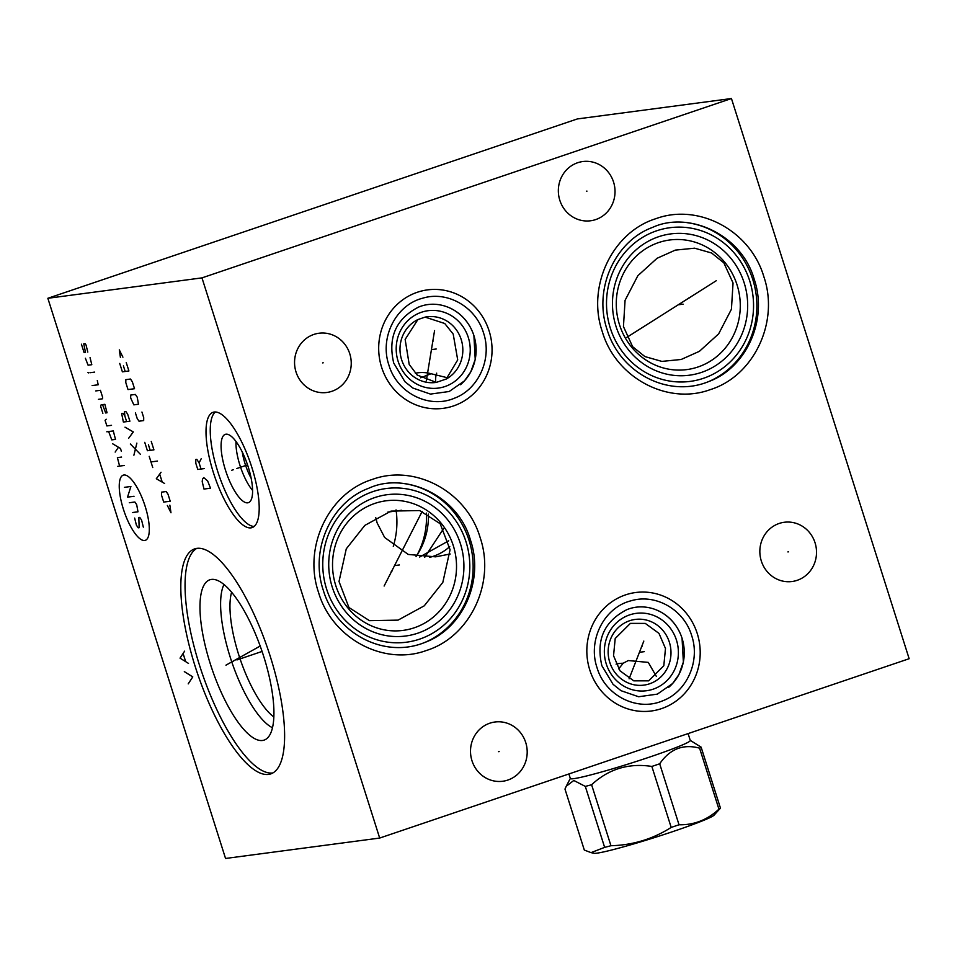 <?xml version="1.0" encoding="UTF-8"?>
<svg xmlns="http://www.w3.org/2000/svg" width="957" height="957" viewBox="0 0 957 957"><rect width="100%" height="100%" fill="white"/><g stroke="black" fill="none" stroke-linecap="round" stroke-linejoin="round"><path stroke-width="1.44" d="M731.447 98.535L909.15 658.715L379.678 838.057L201.975 277.877L731.447 98.535L577.322 118.943L47.85 298.285L225.553 858.465L379.678 838.057M779.165 523.455A29.882 28.315 -97.5 0 1 784.262 522.271A29.882 28.315 -97.5 0 1 815.771 545.454A29.882 28.315 -97.5 0 1 797.205 580.313A29.882 28.315 -97.5 0 1 792.109 581.509A29.882 28.315 -97.5 0 1 760.6 558.326A29.882 28.315 -97.5 0 1 779.165 523.455M577.669 162.726A29.882 28.315 -97.5 0 1 582.765 161.542A29.882 28.315 -97.5 0 1 614.274 184.713A29.882 28.315 -97.5 0 1 595.697 219.584A29.882 28.315 -97.5 0 1 590.601 220.768A29.882 28.315 -97.5 0 1 559.091 197.597A29.882 28.315 -97.5 0 1 577.669 162.726M313.884 334.424A29.882 28.315 -97.5 0 1 318.98 333.239A29.882 28.315 -97.5 0 1 350.489 356.423A29.882 28.315 -97.5 0 1 331.923 391.281A29.882 28.315 -97.5 0 1 326.827 392.478A29.882 28.315 -97.5 0 1 295.306 369.294A29.882 28.315 -97.5 0 1 313.884 334.424M489.828 723.193A29.882 28.315 -97.5 0 1 494.936 722.009A29.882 28.315 -97.5 0 1 526.446 745.192A29.882 28.315 -97.5 0 1 507.868 780.051A29.882 28.315 -97.5 0 1 502.772 781.247A29.882 28.315 -97.5 0 1 471.263 758.064A29.882 28.315 -97.5 0 1 489.828 723.193M417.336 292.256A59.753 56.63 -97.5 0 1 427.528 289.875A59.753 56.63 -97.5 0 1 490.546 336.23A59.753 56.63 -97.5 0 1 453.403 405.971A59.753 56.63 -97.5 0 1 443.211 408.34A59.753 56.63 -97.5 0 1 380.192 361.985A59.753 56.63 -97.5 0 1 417.336 292.256M625.483 594.895A59.753 56.63 -97.5 0 1 635.675 592.515A59.753 56.63 -97.5 0 1 698.694 638.881A59.753 56.63 -97.5 0 1 661.55 708.611A59.753 56.63 -97.5 0 1 651.358 710.991A59.753 56.63 -97.5 0 1 588.34 664.625A59.753 56.63 -97.5 0 1 625.483 594.895M201.975 277.877L47.85 298.285M214.236 412.036A60.853 19.08 71.3 0 1 251.272 465.616A60.853 19.08 71.3 0 1 252.122 527.594A60.853 19.08 71.3 0 1 250.973 527.857A60.853 19.08 71.3 0 1 213.937 474.289A60.853 19.08 71.3 0 1 213.076 412.311A60.853 19.08 71.3 0 1 214.236 412.036M196.867 548.373A118.776 37.239 71.3 0 1 269.144 652.925A118.776 37.239 71.3 0 1 270.819 773.878A118.776 37.239 71.3 0 1 268.57 774.404A118.776 37.239 71.3 0 1 196.281 669.852A118.776 37.239 71.3 0 1 194.618 548.899A118.776 37.239 71.3 0 1 196.867 548.373M630.4 623.378L645.281 623.402L658.99 633.402L665.486 648.499L663.811 665.749L648.631 680.858L633.749 680.834L620.04 670.833L613.545 655.736L615.207 638.486L630.4 623.378M656.37 676.432L648.272 662.388L628.259 660.557L623.163 663.249L618.653 668.895M629.562 620.758A33.124 31.39 82.5 0 0 609.776 662.376A33.124 31.39 82.5 0 0 649.564 683.8A33.124 31.39 -97.5 0 0 669.362 642.183A33.124 31.39 -97.5 0 0 629.562 620.758M396.042 509.89A79.479 75.328 -97.5 0 1 393.279 546.291M426.379 513.06A76.022 72.05 -97.5 0 1 417.073 554.988M428.413 514.088A68.952 65.351 -97.5 0 1 416.068 556.495M424.633 557.417L443.617 528.539M449.778 546.579A50.625 47.982 -97.5 0 1 429.526 557.381M375.754 517.641L377.118 522.905L384.642 537.475L408.28 554.45L435.614 556.842L450.185 554.007M348.934 607.516L339.017 581.497L346.278 548.828L364.844 525.381L391.03 511.098L419.633 510.56L440.16 523.706L450.077 549.713L442.828 582.382L424.25 605.829L398.064 620.124L369.462 620.662L348.934 607.516M374.797 503.418A65.351 61.942 82.5 0 0 335.751 585.517A65.351 61.942 82.5 0 0 414.261 627.792A65.351 61.942 -97.5 0 0 453.307 545.693A65.351 61.942 -97.5 0 0 374.797 503.418M403.782 483.536A82.864 78.534 -97.5 0 1 472.387 555.299A82.864 78.534 -97.5 0 1 424.824 642.434M231.606 592.227A72.194 22.633 -108.7 0 0 240.075 658.894A72.194 22.633 -108.7 0 0 273.858 716.984M223.974 584.512A79.18 24.822 -108.7 0 0 231.702 661.73A79.18 24.822 -108.7 0 0 272.494 727.751M211.401 579.428A84.623 26.533 71.3 0 1 212.131 579.356A84.623 26.533 71.3 0 1 262.074 651.442A84.623 26.533 71.3 0 1 266.213 739.043A84.623 26.533 71.3 0 1 262.493 740.479A84.623 26.533 -108.7 0 1 210.193 663.5A84.623 26.533 -108.7 0 1 211.401 579.428M196.795 548.385A118.776 37.239 -108.7 0 0 201.652 671.802A118.776 37.239 -108.7 0 0 272.805 772.969A118.776 37.239 71.3 0 0 272.865 772.957M215.325 411.988A60.853 19.08 -108.7 0 0 218.77 474.636A60.853 19.08 -108.7 0 0 254.107 526.47M225.948 434.203A36.055 11.305 71.3 0 1 226.043 434.191A36.055 11.305 71.3 0 1 247.54 464.887A36.055 11.305 71.3 0 1 249.131 502.329A36.055 11.305 71.3 0 1 247.719 502.82A36.055 11.305 -108.7 0 1 225.433 470.019A36.055 11.305 -108.7 0 1 225.948 434.203M236.02 441.512A32.873 10.3 -108.7 0 0 252.6 490.451M242.265 452.015A28.626 8.972 -108.7 0 0 251.177 478.309M420.637 377.788L431.069 373.732L447.864 377.859M436.715 373.146A27.597 8.649 -108.7 0 0 435.734 382.429M425.123 317.114L417.862 319.578A33.124 31.39 82.5 0 0 401.402 359.007A33.124 31.39 82.5 0 0 436.308 382.393L446.237 379.032L457.709 359.916L453.199 334.077L444.73 323.49L425.123 317.114A33.124 31.39 -97.5 0 1 460.975 338.838A33.124 31.39 -97.5 0 1 446.237 379.032M436.308 382.393L417.216 375.06L409.189 364.39L405.146 339.436L417.862 319.578M723.863 262.888L733.05 283.009L731.423 309.243L718.659 333.861L699.435 351.303L681.181 359.473L661.873 361.399L644.898 356.578L632.637 346.697L623.45 326.576L625.077 300.342L637.841 275.724L657.064 258.282L675.319 250.112L694.626 248.186L711.601 253.007L723.863 262.888M658.548 242.6A65.351 61.942 82.5 0 0 619.49 324.698A65.351 61.942 82.5 0 0 698 366.986A65.351 61.942 -97.5 0 0 737.057 284.887A65.351 61.942 -97.5 0 0 658.548 242.6M687.521 222.73A82.864 78.534 -97.5 0 1 756.126 294.481A82.864 78.534 -97.5 0 1 708.563 381.628M568.901 773.962L570.348 778.531A62.923 3.696 162.4 0 0 650.21 756.867A62.923 3.696 -17.6 0 0 690.284 740.479L688.107 733.588M690.26 740.383L701.122 747.154A71.966 4.223 -17.6 0 1 699.591 748.171C683.226 743.721 669.924 748.924 659.684 763.782A71.966 4.223 -17.6 0 1 655.808 765.11A71.966 4.223 162.4 0 1 651.849 766.437C628.701 762.885 608.628 768.985 591.605 784.752A71.966 4.223 162.4 0 1 585.301 786.391L573.805 780.469L566.233 786.259L564.977 789.082L584.32 850.067L591.031 852.627L604.645 847.376A71.966 4.223 162.4 0 0 610.949 845.725C632.78 845.151 652.865 839.05 671.192 827.422L651.849 766.437M591.605 784.752L610.949 845.725M659.684 763.782L679.027 824.767A71.966 4.223 162.4 0 1 675.152 826.082A71.966 4.223 162.4 0 1 671.192 827.422M591.031 852.627L594.01 853.273A63.282 3.708 162.4 0 0 673.919 831.226A63.282 3.708 162.4 0 0 714.03 815.197L720.465 808.139A71.966 4.223 162.4 0 1 718.934 809.155C707.39 819.886 694.088 825.09 679.027 824.767M701.122 747.154L720.465 808.139M699.591 748.171L718.934 809.155M585.301 786.391L604.645 847.376M387.86 512.091L401.545 510.284M233.472 469.66L231.738 470.246L233.472 469.66M236.834 468.511L247.54 464.887M203.997 489.063L210.504 488.19L207.633 480.916L203.745 477.603L202.513 479.038L202.202 481.634L203.997 489.063M201.03 469.026L199.092 462.889L196.831 459.36L195.754 459.504L195.826 463.32L197.776 469.456L204.284 468.595M199.092 462.889L201.173 458.786M233.58 661.096L231.845 661.682M236.953 659.947L262.074 651.442M188.206 683.884L192.776 676.886L184.318 671.623M184.617 651.155L180.048 658.141L188.505 663.416M185.55 661.251L183.218 653.894M225.96 665.163L260.184 646.047M419.633 557.034L448.701 540.801M123.393 509.184A34.404 10.79 -108.7 0 0 144.663 540.49A34.404 10.79 -108.7 0 0 145.153 506.301A34.404 10.79 -108.7 0 0 123.884 475.007A34.404 10.79 -108.7 0 0 123.393 509.184M134.65 518.084L136.396 525.154L138.215 527.821L139.148 527.702L138.837 517.534L139.758 517.402L141.588 520.082L143.335 527.151M129.291 502.748L134.877 502.006L136.695 504.686L137.987 511.804L132.401 512.545M134.028 496.276L127.52 497.138L130.918 486.479L124.41 487.34M124.254 465.473L117.747 466.334M121.587 457.063L117.4 457.625L119.601 466.083M121.36 451.261L120.474 448.462L112.495 443.677M115.163 452.075L118.477 447.266M108.643 431.535L111.778 439.885L115.498 439.383L113.297 430.925L106.789 431.786M106.191 419.214L105.091 420.338L106.873 425.937L111.526 425.327M102.531 404.62L105.665 412.969L107.052 412.778L104.863 404.321L101.131 404.811L100.652 406.33L102.866 413.34M98.427 399.332L102.614 398.77L102.638 397.311L100.413 390.312L95.76 390.923M92.123 385.575L98.176 384.774L97.303 380.503M94.635 372.106L89.982 372.728M88.594 372.907L87.972 372.5L88.594 372.907M85.4 358.253L88.08 365.191L91.8 364.701L90.054 357.631M87.805 352.092L86.046 345.034L85.137 343.695L83.749 343.874L85.484 352.403L84.084 352.583L81.417 344.185M140.416 454.336L130.343 443.988M133.896 455.197L136.863 443.127M128.561 438.39L133.298 431.918L125.008 427.181M126.635 421.618L124.865 416.02L123.046 413.34L121.647 413.52L123.381 422.049L129.901 421.188L127.676 414.19L125.857 411.51L124.458 411.689L124.865 416.02M167.367 505.487L170.98 512.785L169.856 505.152M170.214 501.217L168.001 494.219L166.183 491.539L161.53 492.149L161.482 495.08L163.707 502.078L170.214 501.217M161.039 472.268L156.302 478.739L164.592 483.476M162.14 481.85L159.771 474.385M157.486 461.071L150.967 461.932M152.749 467.53L149.196 456.333M144.746 442.325L147.414 450.723L153.933 449.862L151.266 441.464M148.431 444.754L150.201 450.364M135.416 412.922L137.198 418.52L139.016 421.2L143.67 420.578L143.717 417.659L141.935 412.048M138.49 404.237L137.198 397.119L135.38 394.44L130.726 395.05L130.678 397.98L133.836 404.859L138.49 404.237M134.53 388.709L132.305 381.711L130.487 379.032L125.834 379.654L125.798 382.573L128.011 389.571L134.53 388.709M119.721 363.433L122.388 371.842L128.908 370.969L126.24 362.571M123.405 365.861L125.176 371.472M122.915 357.176L119.302 349.867L120.426 357.499M788.496 551.842L787.886 551.926M586.988 191.113L586.378 191.197M323.203 362.811L322.593 362.894M499.159 751.592L498.549 751.664M689.447 297.854L688.837 297.938M716.291 280.7L626.799 337.366M682.544 304.23L681.91 304.314M391.88 571.413L391.246 571.496M384.128 586.031L422.204 511.361M398.806 565.037L398.172 565.12M433.15 341.087L432.528 341.171M434.574 330.572L426.308 380.802M435.686 349.066L435.052 349.149M642.099 646.25L641.477 646.334M643.822 641.07L629.096 678.788M643.834 651.717L643.2 651.801M683.107 304.159L678.238 304.793M678.274 304.793L683.059 304.159M399.356 564.965L394.487 565.611M394.523 565.611L399.32 564.977M431.416 349.628L436.213 348.994L431.392 349.64M639.563 652.279L644.36 651.645L639.539 652.279M616.081 664.158A27.597 24.547 -158.7 0 1 623.163 663.249M629.574 614.908A39.034 36.988 82.5 0 0 606.26 663.931A39.034 36.988 82.5 0 0 653.141 689.184A39.034 36.988 -97.5 0 0 676.467 640.149A39.034 36.988 -97.5 0 0 629.574 614.908M658.5 610.841A45.278 42.909 -97.5 0 1 668.632 687.365M374.821 497.556A71.261 67.54 82.5 0 0 332.235 587.072A71.261 67.54 82.5 0 0 417.838 633.175A71.261 67.54 -97.5 0 0 460.413 543.66A71.261 67.54 -97.5 0 0 374.821 497.556M372.895 491.623A77.505 73.462 -97.5 0 1 465.999 541.758A77.505 73.462 -97.5 0 1 419.68 639.12A77.505 73.462 82.5 0 1 326.576 588.986A77.505 73.462 82.5 0 1 372.895 491.623M415.374 373.242A27.597 22.585 -170.6 0 1 431.069 373.732M421.427 312.257A39.034 36.988 -97.5 0 1 468.32 337.51A39.034 36.988 -97.5 0 1 444.993 386.532A39.034 36.988 82.5 0 1 398.112 361.279A39.034 36.988 82.5 0 1 421.427 312.257M450.352 308.19A45.278 42.909 -97.5 0 1 460.484 384.714M658.56 236.75A71.261 67.54 82.5 0 0 615.973 326.265A71.261 67.54 82.5 0 0 701.577 372.369A71.261 67.54 -97.5 0 0 744.163 282.841A71.261 67.54 -97.5 0 0 658.56 236.75M656.634 230.804A77.505 73.462 -97.5 0 1 749.738 280.951A77.505 73.462 -97.5 0 1 703.419 378.314A77.505 73.462 82.5 0 1 610.327 328.167A77.505 73.462 82.5 0 1 656.634 230.804M763.877 276.788C750.491 230.721 698.754 202.86 655.94 218.663C612.384 232.108 586.653 286.227 602.252 331.529C615.626 377.596 667.376 405.457 710.19 389.655C753.745 376.209 779.477 322.09 763.877 276.788M480.139 537.595C466.753 491.539 415.003 463.667 372.201 479.469C328.646 492.927 302.902 547.033 318.514 592.347C331.888 638.403 383.637 666.275 426.439 650.473C469.995 637.015 495.738 582.909 480.139 537.595M483.536 332.964C475.904 306.886 447.254 290.545 422.599 298.225C395.887 304.972 379.403 337.642 388.889 365.024C396.928 392.896 428.927 409.141 454.324 398.244C478.596 389.343 492.329 358.66 483.536 332.964M691.684 635.615C684.052 609.537 655.401 593.196 630.747 600.876C604.034 607.623 587.55 640.293 597.036 667.675C605.075 695.548 637.075 711.793 662.471 700.895C686.743 691.995 700.476 661.299 691.684 635.615M570.312 778.424L566.233 786.259M754.248 279.396C768.052 319.686 746.532 367.679 708.91 381.484C667.926 398.495 619.873 372.632 607.085 329.555C593.268 289.205 614.861 241.152 652.554 227.407C688.478 210.684 741.687 234.298 754.248 279.396M470.509 540.215C484.302 580.504 462.793 628.498 425.171 642.303C384.188 659.313 336.134 633.45 323.334 590.373C309.518 550.024 331.122 501.97 368.816 488.226C404.739 471.502 457.948 495.116 470.509 540.215M473.906 335.572L475.222 359.413L470.76 371.914L464.456 380.886L449.192 391.497L430.459 394.093L412.898 388.052L404.883 381.652L393.722 363.05C387.717 337.426 395.983 318.777 418.508 307.113C439.06 298.464 465.353 309.697 473.906 335.572M682.054 638.223L683.37 662.065L678.908 674.565L672.604 683.537L657.339 694.136L638.606 696.744L621.045 690.703L613.03 684.291L601.869 665.701C595.864 640.077 604.13 621.428 626.656 609.753C647.207 601.116 673.501 612.336 682.054 638.223"/></g></svg>
